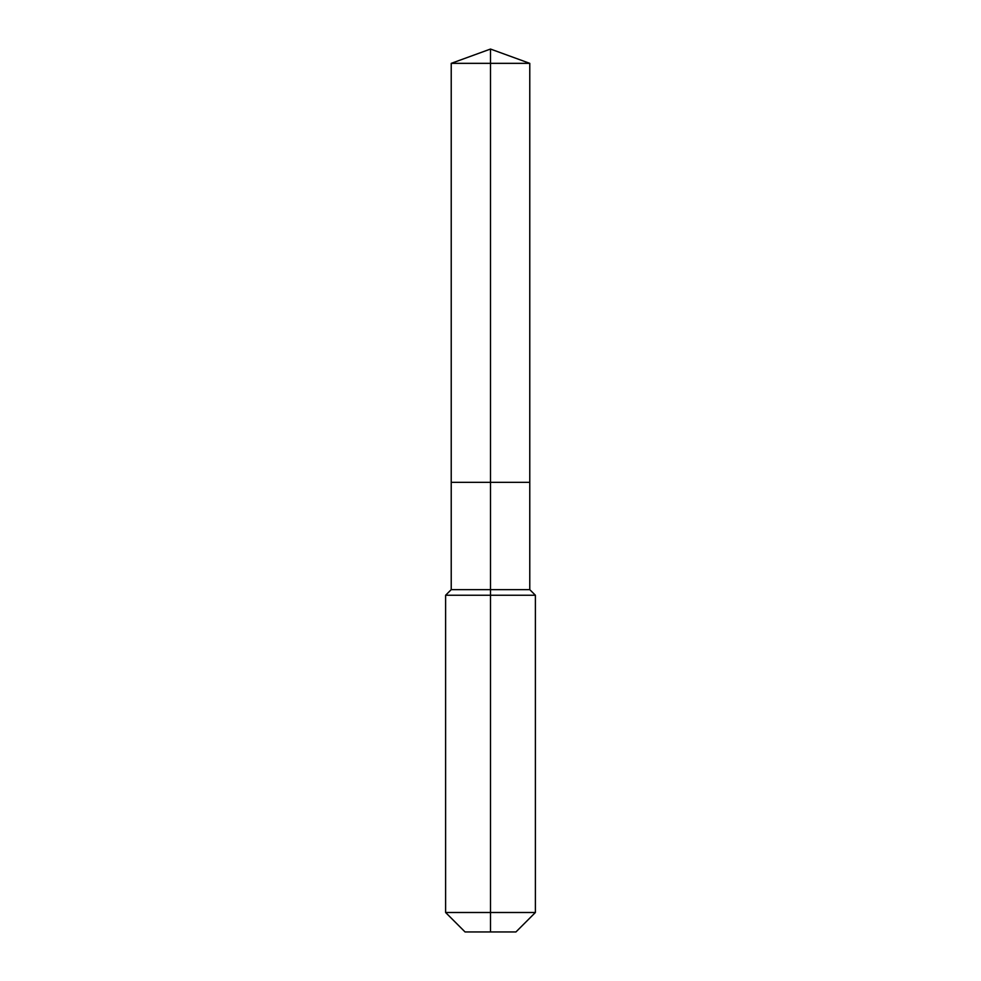 <?xml version="1.0" encoding="UTF-8"?>
<svg xmlns="http://www.w3.org/2000/svg" width="981" height="981" viewBox="0 0 981 981"><rect width="100%" height="100%" fill="white"/><g stroke="black" fill="none" stroke-linecap="round" stroke-linejoin="round"><path stroke-width="1.47" d="M445.607 912.502L535.393 912.502L515.945 931.95L465.055 931.95L445.607 912.502L445.607 595.246L490.5 595.246L490.5 589.642L451.223 589.642L451.223 482.345L490.5 482.345L490.5 63.348L529.777 63.348L490.5 49.05L490.5 63.348L451.223 63.348L451.223 482.345L529.777 482.345L529.777 63.348M490.5 589.642L529.777 589.642L529.777 482.345L490.5 482.345L490.5 589.642M490.5 931.95L490.5 595.246L535.393 595.246L529.777 589.642M490.5 49.05L451.223 63.348M535.393 912.502L535.393 595.246M451.223 589.642L445.607 595.246"/></g></svg>
